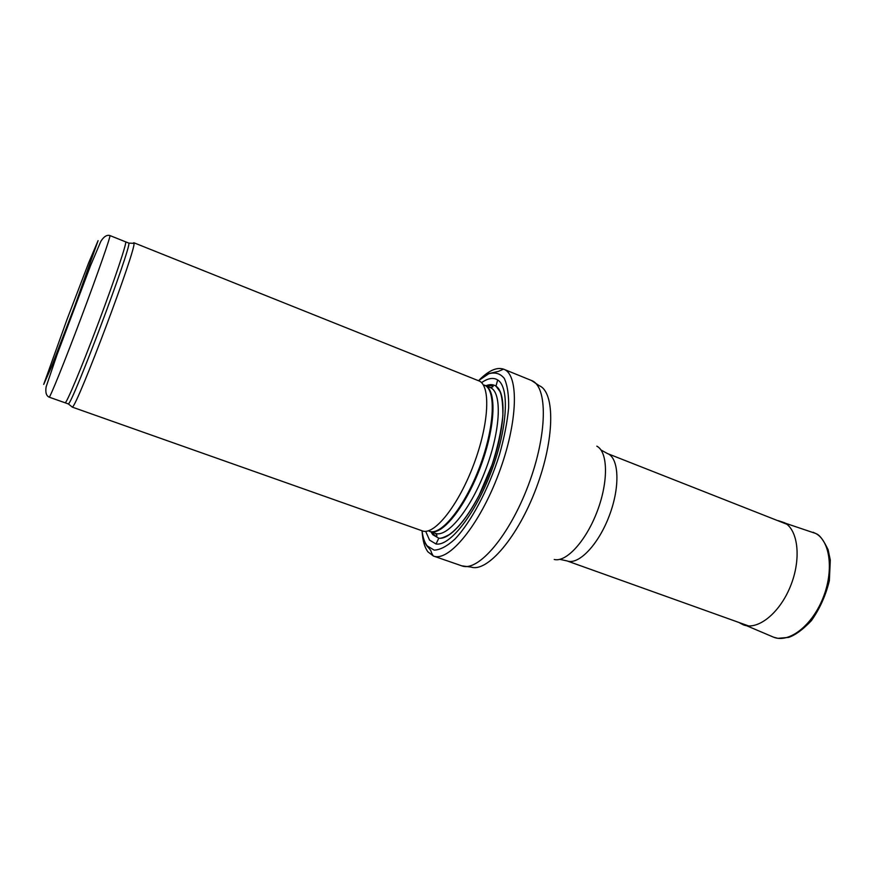 <?xml version="1.0" encoding="UTF-8"?>
<svg xmlns="http://www.w3.org/2000/svg" width="874" height="874" viewBox="0 0 874 874"><rect width="100%" height="100%" fill="white"/><g stroke="black" fill="none" stroke-linecap="round" stroke-linejoin="round"><path stroke-width="1.31" d="M422.328 530.868L72.389 407.153C77.753 404.695 136.388 248.729 133.984 243.343L133.798 242.732L133.056 243.3M422.35 530.879C434.149 535.74 458.326 505.675 473.708 464.553C489.232 423.475 490.849 384.931 478.766 380.824L478.744 380.813M425.66 531.316L429.56 540.11L436.017 543.989C449.804 546.501 475.27 514.229 491.374 471.195C507.608 428.216 509.717 387.149 497.677 379.961C493.329 377.262 487.954 378.169 481.541 382.67M422.197 532.43C422.83 541.115 424.742 547.594 427.932 551.865L433.482 556.05C448.657 562.288 479.378 525.383 498.617 473.916C518.053 422.524 519.254 374.52 503.719 369.21L503.522 369.134C496.924 366.938 488.97 370.412 479.673 379.556M49.152 397.157C49.851 398.216 64.654 361.607 81.402 317.054C98.15 272.513 111.129 235.215 109.906 235.554L125.616 241.836C127.331 241.705 114.898 279.024 98.216 323.38C81.544 367.736 66.315 404.017 65.113 402.783L49.152 397.157C46.256 395.813 45.251 392.36 46.136 386.8L56.996 354.833L90.437 265.925L100.816 241.366C103.842 236.57 106.868 234.636 109.906 235.554M43.7 384.418L67.09 319.261L88.744 262.637L98.096 240.634L74.749 306.075L51.195 367.55L43.7 384.418M67.746 403.744L68.412 403.974C73.405 401.297 130.881 248.413 128.893 243.114L128.238 242.852M429.298 531.316C440.999 536.101 464.717 506.844 479.695 466.803C494.804 426.818 496.235 389.17 484.283 385.073M430.729 531.665C442.725 535.369 466.224 505.642 480.831 465.995C495.591 426.392 496.793 389.531 484.961 385.456M430.554 531.632L435.296 533.304C447.127 538.166 470.944 509.05 485.868 469.119C500.944 429.254 502.2 391.661 490.106 387.521C493.209 387.018 493.897 386.363 492.16 385.576L486.392 386.035M430.926 531.763L432.761 534.691L438.803 538.198C451.672 540.329 475.194 510.383 490.052 470.693C505.019 431.046 507.051 393.027 495.962 386.144C493.133 384.276 489.746 384.156 485.802 385.795M422.033 530.758C422.83 537.401 424.535 542.426 427.135 545.846L434.17 550.128C440.135 549.921 447.04 546.272 454.873 539.16C471.02 522.237 488.675 489.069 499.502 454.567C504.276 437.535 507.324 421.923 508.646 407.743C508.887 394.972 507.433 385.183 504.265 378.355C500.245 373.493 495.077 371.963 488.774 373.766L478.449 380.693M433.482 556.05L461.767 565.839C477.849 572.383 509.291 536.123 528.366 485.103C547.637 434.149 547.867 386.166 531.458 380.485L503.719 369.21M461.767 565.839L471.13 567.084C487.331 572.601 517.856 537.281 536.254 488.063C554.837 438.923 555.143 392.229 539.313 385.718L531.458 380.485M554.225 559.48C566.221 562.627 586.192 540.875 597.335 511.028C608.621 481.235 607.922 451.716 596.822 446.177M559.819 559.36L566.953 560.889C578.468 565.456 598.471 544.764 609.364 515.551C620.42 486.403 618.989 457.659 607.332 453.508L600.951 449.957M739.786 622.976L743.315 624.823C757.572 630.635 779.477 613.482 790.38 586.443C801.447 559.491 798.355 530.256 784.688 522.794L778.253 520.653M739.207 622.572L773.621 637.201C788.752 643.384 811.651 626.134 822.762 598.603C834.058 571.159 830.322 541.214 815.737 533.479L777.543 520.576M72.389 407.153L68.412 403.974L65.113 402.783M133.984 243.343L128.893 243.114L125.616 241.836M133.798 242.732L478.766 380.824M485.441 385.653L490.106 387.521M436.017 543.989L438.803 538.198C440.66 538.613 444.178 537.401 449.356 534.56C459.003 527.623 468.945 514.48 479.171 495.143L492.106 464.651C497.568 447.794 501.163 431.395 502.889 415.456C502.856 403.449 501.851 395.409 499.862 391.344L495.962 386.144L497.677 379.961M431.527 531.982L435.558 536.123C437.47 536.308 437.382 535.369 435.296 533.304M433.286 555.984C429.178 549.396 433.482 553.122 427.025 546.097C424.458 542.557 422.765 537.434 421.978 530.747M503.522 369.134L498.464 371.374L488.883 373.569L478.395 380.671M566.953 560.889L748.581 625.926M607.332 453.508L786.808 524.225M773.621 637.201L777.882 638.326L788.643 637.397C795.318 635.158 802.889 629.586 811.367 620.693C819.768 608.828 825.777 595.489 829.36 580.664L830.3 560.07L828.115 549.735C823.526 540.198 819.594 534.877 816.316 533.785L813.082 532.244"/></g></svg>
